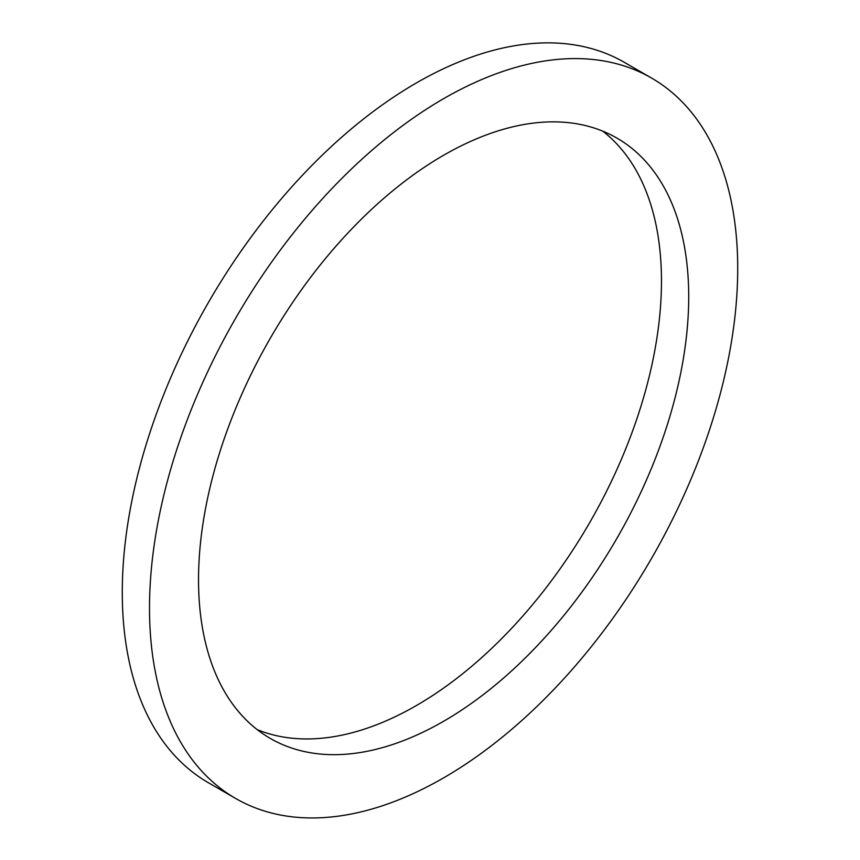 <?xml version="1.0" encoding="UTF-8"?>
<svg xmlns="http://www.w3.org/2000/svg" width="860" height="860" viewBox="0 0 860 860"><rect width="100%" height="100%" fill="white"/><g stroke="black" fill="none" stroke-linecap="round" stroke-linejoin="round"><path stroke-width="1.29" d="M198.531 579.769A346.601 200.111 120 0 0 270.32 738.439A346.601 200.111 120 0 0 616.921 538.328A346.601 200.111 120 0 0 616.921 138.095A346.601 200.111 120 0 0 349.827 230.953A346.601 200.111 120 0 0 198.531 579.769M257.237 729.645A346.601 200.111 120 0 0 589.691 522.601A346.601 200.111 120 0 0 602.763 131.171M149.511 608.063A415.928 240.133 120 0 0 235.651 798.467A415.928 240.133 120 0 0 651.579 558.333A415.928 240.133 120 0 0 651.579 78.067A415.928 240.133 120 0 0 331.068 189.501A415.928 240.133 120 0 0 149.511 608.063M651.579 78.067L624.349 62.339A415.928 240.133 120 0 0 303.838 173.774A415.928 240.133 120 0 0 122.281 592.346A415.928 240.133 120 0 0 208.421 782.75L235.651 798.467"/></g></svg>
